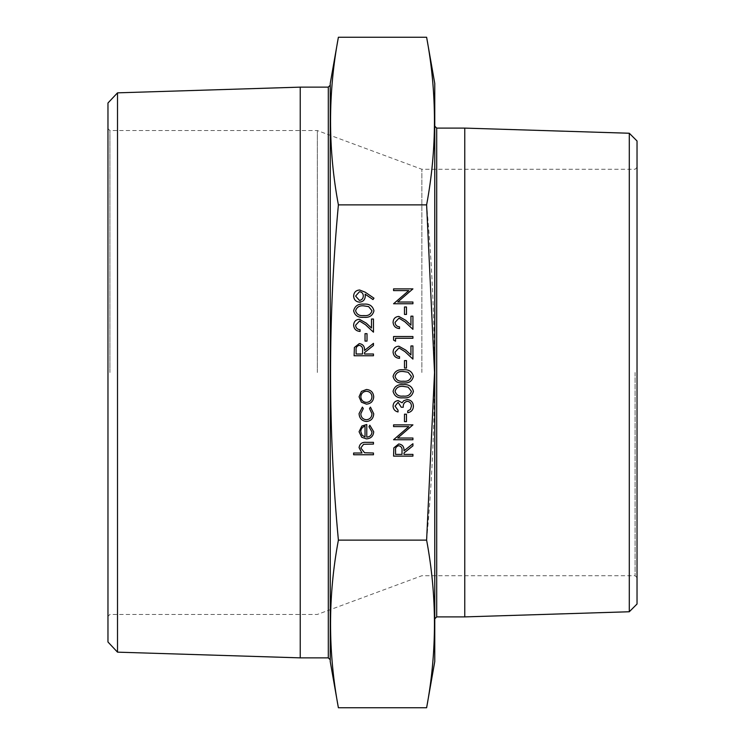 <?xml version="1.0" encoding="UTF-8"?>
<svg xmlns="http://www.w3.org/2000/svg" width="745" height="745" viewBox="0 0 745 745"><rect width="100%" height="100%" fill="white"/><g stroke="black" fill="none" stroke-linecap="round" stroke-linejoin="round"><path stroke-width="0.56" stroke-dasharray="3.73 2.79" d="M412.926 302.023L412.926 303.764L393.565 303.764L408.8 290.615L393.565 290.615L393.565 288.874L412.926 288.874L397.728 302.023L412.926 302.023M406.472 314.437L404.488 314.437L404.488 306.987L406.472 306.987L406.472 314.437M395.055 322.352C395.278 325.081 396.768 326.571 399.525 326.841L399.525 328.573C395.595 328.256 393.444 326.152 393.071 322.268C393.332 318.692 395.25 316.746 398.826 316.42L405.774 320.331L410.942 325.174L410.942 316.169L412.926 316.169L412.926 329.318L404.917 321.812L398.985 318.152L395.055 322.352M395.558 341.229L393.565 340.092L393.565 336.517L412.926 336.517L412.926 338.258L395.558 338.258L395.558 341.229M395.055 352.134C395.278 354.853 396.768 356.352 399.525 356.622L399.525 358.354C395.595 358.038 393.444 355.933 393.071 352.04C393.332 348.474 395.25 346.527 398.826 346.192L405.774 350.113L410.942 354.955L410.942 345.95L412.926 345.95L412.926 359.099L404.917 351.593L398.985 347.934L395.055 352.134M406.472 368.03L404.488 368.03L404.488 360.589L406.472 360.589L406.472 368.03M413.419 376.449C412.134 381.328 408.744 383.479 403.25 382.921C397.756 383.498 394.366 381.338 393.071 376.449C394.338 371.513 397.737 369.287 403.25 369.771C408.763 369.287 412.153 371.513 413.419 376.449M413.419 391.339C412.134 396.219 408.744 398.37 403.25 397.811C397.756 398.379 394.366 396.228 393.071 391.339C394.338 386.404 397.737 384.178 403.25 384.662C408.763 384.178 412.153 386.404 413.419 391.339M395.055 406.174L398.035 410.216L398.035 411.957C394.952 411.231 393.295 409.312 393.071 406.193C393.239 402.905 394.915 401.024 398.1 400.54L402.086 402.803L403.734 400.708L407.17 399.553C411.11 400.018 413.186 402.253 413.419 406.249C413.224 409.871 411.315 412.022 407.711 412.702L407.711 410.961L410.383 409.443L411.436 406.211C411.408 403.39 410.039 401.741 407.338 401.285C404.405 402.002 403.036 403.986 403.25 407.245L401.257 407.245L398.091 402.281L395.055 406.174M406.472 421.633L404.488 421.633L404.488 414.192L406.472 414.192L406.472 421.633M412.926 438.013L412.926 439.746L393.565 439.746L408.8 426.596L393.565 426.596L393.565 424.864L412.926 424.864L397.728 438.013L412.926 438.013M412.926 456.126L393.565 456.126L393.835 447.866L398.743 443.964C402.496 444.542 404.246 446.832 403.986 450.827L412.926 443.722L412.926 445.864L403.986 452.979L403.986 454.385L412.926 454.385L412.926 456.126M365.246 292.217L373.962 298.177L373.003 299.565L365.134 294.182L365.283 296.221C365.013 299.807 363.094 301.79 359.546 302.153C355.868 301.772 353.894 299.723 353.614 295.988C353.931 292.329 355.914 290.336 359.565 289.991L365.246 292.217M373.962 310.814C372.677 315.694 369.287 317.845 363.802 317.286C358.298 317.854 354.909 315.703 353.614 310.814C354.881 305.878 358.28 303.653 363.802 304.137C369.306 303.653 372.696 305.878 373.962 310.814M355.598 325.211C355.821 327.93 357.311 329.43 360.068 329.69L360.068 331.432C356.138 331.115 353.987 329.011 353.614 325.118C353.884 321.551 355.803 319.596 359.369 319.27L366.317 323.19L371.485 328.033L371.485 319.028L373.469 319.028L373.469 332.177L365.46 324.671L359.528 321.011L355.598 325.211M367.015 341.108L365.031 341.108L365.031 333.667L367.015 333.667L367.015 341.108M373.469 355.747L354.108 355.747L354.378 347.487L359.286 343.594C363.038 344.171 364.789 346.453 364.538 350.457L373.469 343.343L373.469 345.494L364.538 352.599L364.538 354.015L373.469 354.015L373.469 355.747M361.418 402.198L359.071 396.815L361.409 391.432L366.438 389.495C370.917 389.905 373.338 392.345 373.72 396.815C373.347 401.285 370.917 403.725 366.438 404.135L361.418 402.198M359.071 413.596L362.387 407.115L363.29 408.567L360.813 413.717C360.99 417.321 362.843 419.333 366.354 419.77C369.911 419.351 371.783 417.33 371.978 413.708L369.501 408.567L370.451 407.115L373.72 413.736C373.469 418.383 371.066 420.972 366.512 421.512C361.828 420.981 359.351 418.345 359.071 413.596M371.978 431.979L368.999 426.773L369.809 425.227L373.72 431.765C373.338 436.179 370.917 438.554 366.438 438.88L361.716 437.25L359.071 431.718L361.856 426.028L366.763 424.492L366.763 437.147C369.967 436.877 371.699 435.154 371.978 431.979M373.469 454.757L353.614 454.757L353.614 453.025L361.996 453.025L359.071 447.643C359.705 443.75 362.089 441.99 366.242 442.353L373.469 442.353L373.469 444.094L363.597 444.29L360.813 447.95L364.556 452.755L373.469 453.025L373.469 454.757M434.763 372.5L434.763 126.166L434.763 372.5M434.763 83.459L434.763 661.541M330.24 372.5L330.24 85.2L330.24 372.5M330.24 83.459L330.24 661.541M338.388 37.25C327.94 93.125 327.94 149 338.388 204.875C327.949 316.029 327.949 427.779 338.388 540.125L426.615 540.125C437.054 428.971 437.054 317.221 426.615 204.875C437.064 149 437.064 93.125 426.615 37.25M338.388 204.875L426.615 204.875M300.235 87.137L300.235 657.863M117.514 652.154L117.514 92.846M107.969 102.996L107.969 642.004M109.906 372.5L109.906 130.552L109.906 372.5M317.333 372.5L317.333 130.552L317.333 372.5M421.856 372.5L421.856 169.264L421.856 372.5M635.094 372.5L635.094 575.736L635.094 372.5M637.031 372.5L637.031 577.673L637.031 372.5M637.031 604.018L637.031 140.982M629.292 133.243L629.292 611.757M464.759 128.103L464.759 616.897M426.615 707.75C437.064 651.875 437.064 596 426.615 540.125M338.388 540.125C327.94 596 327.94 651.875 338.388 707.75M365.031 436.961L365.031 426.224C362.331 426.997 360.925 428.803 360.813 431.634L362.135 435.276L365.031 436.961M366.447 391.237C363.029 391.553 361.157 393.416 360.813 396.815C361.148 400.223 363.029 402.086 366.447 402.402C369.855 402.086 371.699 400.223 371.978 396.815C371.699 393.416 369.846 391.553 366.447 391.237M356.101 350.383L356.101 354.015L362.545 354.015L362.573 350.467C362.927 347.645 361.828 345.931 359.286 345.326C356.799 345.931 355.738 347.617 356.101 350.383M355.598 310.758C356.771 314.492 359.5 316.085 363.793 315.554C368.077 316.085 370.805 314.492 371.978 310.758L368.654 306.605L363.793 305.869C359.518 305.431 356.79 307.061 355.598 310.758M359.444 300.412C361.921 299.993 363.206 298.494 363.29 295.895C363.188 293.4 361.902 292.003 359.444 291.723L355.598 296.082L359.444 300.412M395.558 450.762L395.558 454.385L402.002 454.385L402.03 450.846C402.384 448.015 401.285 446.302 398.743 445.706C396.256 446.311 395.185 447.996 395.558 450.762M395.055 391.283C396.228 395.018 398.957 396.61 403.25 396.07C407.534 396.61 410.262 395.018 411.436 391.283L408.111 387.13L403.25 386.394C398.975 385.957 396.247 387.586 395.055 391.283M395.055 376.393C396.228 380.127 398.957 381.719 403.25 381.189C407.534 381.719 410.262 380.127 411.436 376.393L408.111 372.239L403.25 371.504C398.975 371.066 396.247 372.696 395.055 376.393M328.303 87.137L328.303 657.863M436.7 616.897L436.7 128.103M637.031 167.327L635.094 169.264L421.856 169.264L317.333 130.552L109.906 130.552L107.969 128.615M637.031 577.673L635.094 575.736L421.856 575.736L317.333 614.448L109.906 614.448L107.969 616.385"/><path stroke-width="1.12" d="M426.615 204.875L434.531 372.5L426.615 540.125L338.388 540.125C327.949 428.971 327.949 317.221 338.388 204.875C327.94 149 327.94 93.125 338.388 37.25L426.615 37.25C437.064 93.125 437.064 149 426.615 204.875L338.388 204.875M426.615 540.125C437.064 596 437.064 651.875 426.615 707.75L434.763 661.541L434.763 83.459L426.615 37.25M426.615 707.75L338.388 707.75L330.24 661.541L330.24 83.459L338.388 37.25M328.303 87.137L328.303 657.863L300.235 657.863L300.235 87.137L328.303 87.137L330.24 85.2M117.514 652.154L107.969 642.004L107.969 102.996L117.514 92.846L117.514 652.154L300.235 657.863M629.292 133.243L637.031 140.982L637.031 604.018L629.292 611.757L629.292 133.243L464.759 128.103L436.7 128.103L436.7 616.897L434.763 618.834M629.292 611.757L464.759 616.897L464.759 128.103M338.388 707.75C327.94 651.875 327.94 596 338.388 540.125M373.469 454.757L353.614 454.757L353.614 453.025L361.996 453.025L359.071 447.643C359.705 443.75 362.089 441.99 366.242 442.353L373.469 442.353L373.469 444.094L363.597 444.29L360.813 447.95L364.556 452.755L373.469 453.025L373.469 454.757M371.978 431.979L368.999 426.773L369.809 425.227L373.72 431.765C373.338 436.179 370.917 438.554 366.438 438.88L361.716 437.25L359.071 431.718L361.856 426.028L366.763 424.492L366.763 437.147C369.967 436.877 371.699 435.154 371.978 431.979M365.031 436.961L365.031 426.224C362.331 426.997 360.925 428.803 360.813 431.634L362.135 435.276L365.031 436.961M359.071 413.596L362.387 407.115L363.29 408.567L360.813 413.717C360.99 417.321 362.843 419.333 366.354 419.77C369.911 419.351 371.783 417.33 371.978 413.708L369.501 408.567L370.451 407.115L373.72 413.736C373.469 418.383 371.066 420.972 366.512 421.512C361.828 420.981 359.351 418.345 359.071 413.596M361.418 402.198L359.071 396.815L361.409 391.432L366.438 389.495C370.917 389.905 373.338 392.345 373.72 396.815C373.347 401.285 370.917 403.725 366.438 404.135L361.418 402.198M360.813 396.815C361.148 400.223 363.029 402.086 366.447 402.402C369.855 402.086 371.699 400.223 371.978 396.815C371.699 393.416 369.846 391.553 366.447 391.237C363.029 391.553 361.157 393.416 360.813 396.815M373.469 355.747L354.108 355.747L354.378 347.487L359.286 343.594C363.038 344.171 364.789 346.453 364.538 350.457L373.469 343.343L373.469 345.494L364.538 352.599L364.538 354.015L373.469 354.015L373.469 355.747M356.101 354.015L362.545 354.015L362.573 350.467C362.927 347.645 361.828 345.931 359.286 345.326C356.799 345.931 355.738 347.617 356.101 350.383L356.101 354.015M367.015 341.108L365.031 341.108L365.031 333.667L367.015 333.667L367.015 341.108M355.598 325.211C355.821 327.93 357.311 329.43 360.068 329.69L360.068 331.432C356.138 331.115 353.987 329.011 353.614 325.118C353.884 321.551 355.803 319.596 359.369 319.27L366.317 323.19L371.485 328.033L371.485 319.028L373.469 319.028L373.469 332.177L365.46 324.671L359.528 321.011L355.598 325.211M373.962 310.814C372.677 315.694 369.287 317.845 363.802 317.286C358.298 317.854 354.909 315.703 353.614 310.814C354.881 305.878 358.28 303.653 363.802 304.137C369.306 303.653 372.696 305.878 373.962 310.814M363.793 315.554C368.077 316.085 370.805 314.492 371.978 310.758L368.654 306.605L363.793 305.869C359.518 305.431 356.79 307.061 355.598 310.758C356.771 314.492 359.5 316.085 363.793 315.554M365.246 292.217L373.962 298.177L373.003 299.565L365.134 294.182L365.283 296.221C365.013 299.807 363.094 301.79 359.546 302.153C355.868 301.772 353.894 299.723 353.614 295.988C353.931 292.329 355.914 290.336 359.565 289.991L365.246 292.217M363.29 295.895C363.188 293.4 361.902 292.003 359.444 291.723L355.598 296.082L359.444 300.412C361.921 299.993 363.206 298.494 363.29 295.895M412.926 456.126L393.565 456.126L393.835 447.866L398.743 443.964C402.496 444.542 404.246 446.832 403.986 450.827L412.926 443.722L412.926 445.864L403.986 452.979L403.986 454.385L412.926 454.385L412.926 456.126M395.558 454.385L402.002 454.385L402.03 450.846C402.384 448.015 401.285 446.302 398.743 445.706C396.256 446.311 395.185 447.996 395.558 450.762L395.558 454.385M412.926 438.013L412.926 439.746L393.565 439.746L408.8 426.596L393.565 426.596L393.565 424.864L412.926 424.864L397.728 438.013L412.926 438.013M406.472 421.633L404.488 421.633L404.488 414.192L406.472 414.192L406.472 421.633M395.055 406.174L398.035 410.216L398.035 411.957C394.952 411.231 393.295 409.312 393.071 406.193C393.239 402.905 394.915 401.024 398.1 400.54L402.086 402.803L403.734 400.708L407.17 399.553C411.11 400.018 413.186 402.253 413.419 406.249C413.224 409.871 411.315 412.022 407.711 412.702L407.711 410.961L410.383 409.443L411.436 406.211C411.408 403.39 410.039 401.741 407.338 401.285C404.405 402.002 403.036 403.986 403.25 407.245L401.257 407.245L398.091 402.281L395.055 406.174M413.419 391.339C412.134 396.219 408.744 398.37 403.25 397.811C397.756 398.379 394.366 396.228 393.071 391.339C394.338 386.404 397.737 384.178 403.25 384.662C408.763 384.178 412.153 386.404 413.419 391.339M403.25 396.07C407.534 396.61 410.262 395.018 411.436 391.283L408.111 387.13L403.25 386.394C398.975 385.957 396.247 387.586 395.055 391.283C396.228 395.018 398.957 396.61 403.25 396.07M413.419 376.449C412.134 381.328 408.744 383.479 403.25 382.921C397.756 383.498 394.366 381.338 393.071 376.449C394.338 371.513 397.737 369.287 403.25 369.771C408.763 369.287 412.153 371.513 413.419 376.449M403.25 381.189C407.534 381.719 410.262 380.127 411.436 376.393L408.111 372.239L403.25 371.504C398.975 371.066 396.247 372.696 395.055 376.393C396.228 380.127 398.957 381.719 403.25 381.189M406.472 368.03L404.488 368.03L404.488 360.589L406.472 360.589L406.472 368.03M395.055 352.134C395.278 354.853 396.768 356.352 399.525 356.622L399.525 358.354C395.595 358.038 393.444 355.933 393.071 352.04C393.332 348.474 395.25 346.527 398.826 346.192L405.774 350.113L410.942 354.955L410.942 345.95L412.926 345.95L412.926 359.099L404.917 351.593L398.985 347.934L395.055 352.134M395.558 341.229L393.565 340.092L393.565 336.517L412.926 336.517L412.926 338.258L395.558 338.258L395.558 341.229M395.055 322.352C395.278 325.081 396.768 326.571 399.525 326.841L399.525 328.573C395.595 328.256 393.444 326.152 393.071 322.268C393.332 318.692 395.25 316.746 398.826 316.42L405.774 320.331L410.942 325.174L410.942 316.169L412.926 316.169L412.926 329.318L404.917 321.812L398.985 318.152L395.055 322.352M406.472 314.437L404.488 314.437L404.488 306.987L406.472 306.987L406.472 314.437M412.926 302.023L412.926 303.764L393.565 303.764L408.8 290.615L393.565 290.615L393.565 288.874L412.926 288.874L397.728 302.023L412.926 302.023M117.514 92.846L300.235 87.137M464.759 616.897L436.7 616.897M436.7 128.103L434.763 126.166M328.303 657.863L330.24 659.8"/></g></svg>
